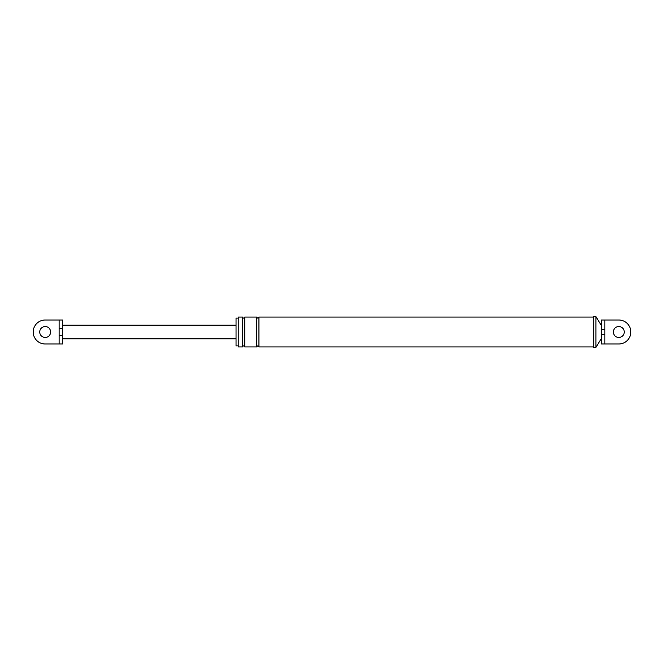 <?xml version="1.0" encoding="UTF-8"?>
<svg xmlns="http://www.w3.org/2000/svg" width="664" height="664" viewBox="0 0 664 664"><rect width="100%" height="100%" fill="white"/><g stroke="black" fill="none" stroke-linecap="round" stroke-linejoin="round"><path stroke-width="1" d="M604.846 320.007L618.806 320.007A11.993 11.993 0 0 1 630.8 332A11.993 11.993 0 0 1 618.806 343.993L601.36 343.993L601.36 320.007L604.846 320.007L604.846 329.385L601.36 329.385L601.36 325.46L595.907 316.62L593.724 316.62L593.724 347.38L595.907 347.38L595.907 316.62M604.846 329.385L604.846 334.614L601.36 334.614M238.218 345.902L236.035 345.902L236.035 318.097L238.218 318.097M256.752 346.94L244.759 346.94C244.028 345.537 243.306 345.537 242.576 346.94L238.218 346.94L238.218 317.06L242.576 317.06C243.306 318.463 244.028 318.463 244.759 317.06L256.752 317.06C257.483 318.463 258.205 318.463 258.935 317.06L258.935 346.94C258.205 345.537 257.483 345.537 256.752 346.94L256.752 317.06M618.806 343.993L604.846 343.993L604.846 334.614M618.806 326.547A5.453 5.453 0 0 1 624.26 332A5.453 5.453 0 0 1 618.806 337.453A5.453 5.453 0 0 1 613.353 332A5.453 5.453 0 0 1 618.806 326.547M601.36 338.54L595.907 347.38M593.724 346.94L258.935 346.94M593.724 317.06L258.935 317.06M244.759 346.94L244.759 317.06M242.576 346.94L242.576 317.06M59.154 343.993L59.154 335.237L62.64 335.237L62.64 343.993L45.194 343.993A11.993 11.993 0 0 1 33.2 332A11.993 11.993 0 0 1 45.194 320.007L62.64 320.007L62.64 328.763L59.154 328.763L59.154 320.007M62.64 335.237L62.64 325.186L236.035 325.186M45.194 326.547A5.453 5.453 0 0 1 50.647 332A5.453 5.453 0 0 1 45.194 337.453A5.453 5.453 0 0 1 39.74 332A5.453 5.453 0 0 1 45.194 326.547M62.64 343.993L62.64 338.814L236.035 338.814M59.154 335.237L59.154 328.763"/></g></svg>

